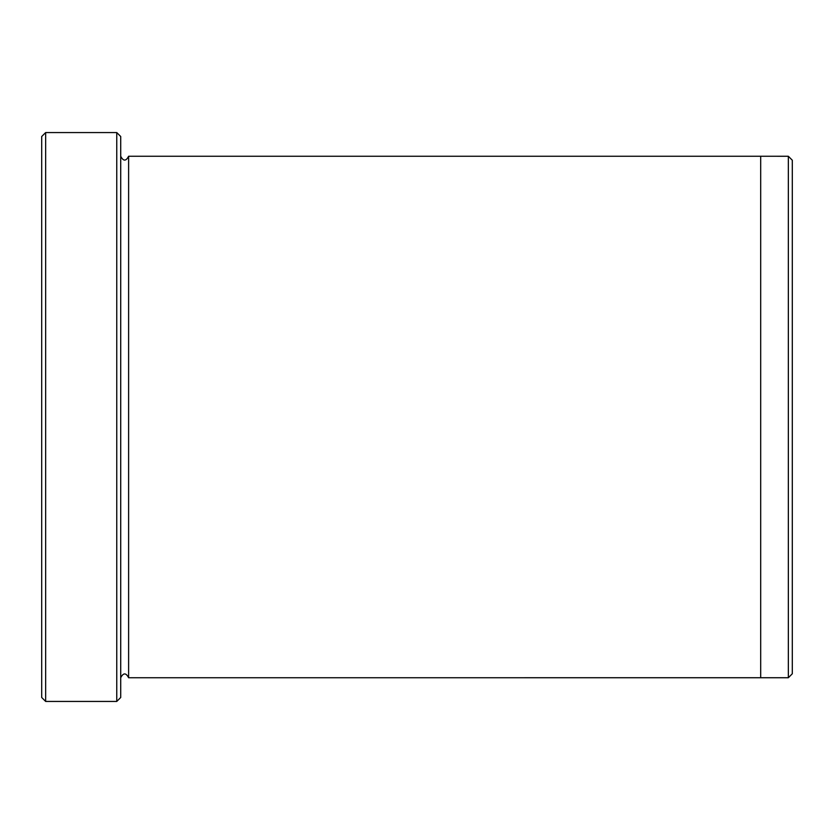 <?xml version="1.0" encoding="UTF-8"?>
<svg xmlns="http://www.w3.org/2000/svg" width="834" height="834" viewBox="0 0 834 834"><rect width="100%" height="100%" fill="white"/><g stroke="black" fill="none" stroke-linecap="round" stroke-linejoin="round"><path stroke-width="1.25" d="M45.651 701.436L41.7 697.485L41.7 136.515L45.651 132.564L116.76 132.564L116.76 701.436L45.651 701.436L45.651 132.564M116.76 132.564L120.711 136.515L120.711 697.485L116.76 701.436M760.691 677.74L760.691 156.26L788.349 156.271L788.349 677.729L128.613 677.74L128.613 156.26L760.691 156.26M788.349 156.271L792.3 160.222L792.3 673.778L788.349 677.729M120.711 677.74C123.349 672.642 125.976 672.642 128.613 677.74M128.613 156.26C125.976 161.358 123.349 161.358 120.711 156.26"/></g></svg>
